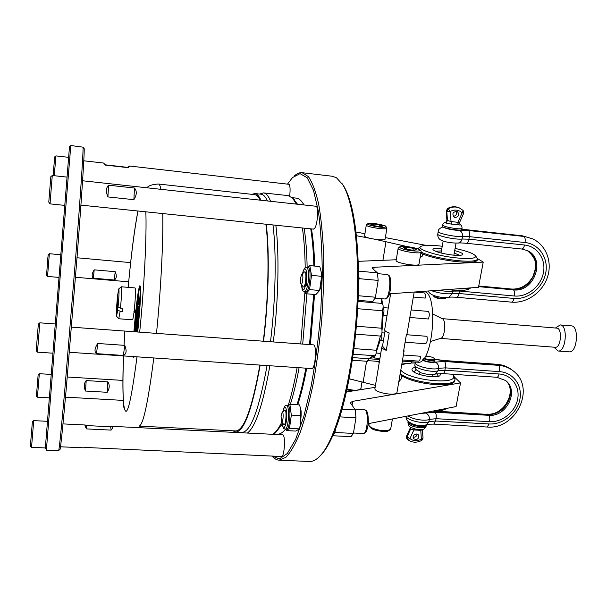 <?xml version="1.0" encoding="UTF-8"?>
<svg xmlns="http://www.w3.org/2000/svg" width="607" height="607" viewBox="0 0 607 607"><rect width="100%" height="100%" fill="white"/><g stroke="black" fill="none" stroke-linecap="round" stroke-linejoin="round"><path stroke-width="0.91" d="M356.355 326.225L381.659 328.228L382.418 310.776L357.629 308.705M381.856 303.401L381.09 298.644M352.697 357.599L368.752 358.729L373.396 355.634M353.934 348.608L376.37 350.247L380.452 336.073L355.603 334.161M368.752 358.729L367.44 361.294L352.31 360.232M376.37 350.247C376.325 353.456 375.794 355.285 374.785 355.74L353.183 354.192M381.659 328.228C382.395 331.9 381.993 334.518 380.452 336.073M358.001 301.368L382.16 303.432C383.351 304.691 383.434 307.142 382.418 310.776M422.434 291.421L423.451 291.512C439.195 290.662 433.201 365.551 417.783 362.197L402.342 361.112M403.792 349.86L404.095 350.929L403.496 351.605L406.455 334.313L407.054 333.683L414.194 292.028L424.323 292.931C425.295 293.431 425.606 295.146 425.241 298.09L413.337 297.043M390.415 295.025L389.087 294.911M381.72 298.697L382.509 303.629M428.034 311.391L428.17 311.391C429.597 312.886 429.665 315.42 428.375 318.994L409.831 317.461M387.016 315.587L383.108 315.261L382.061 330.125M425.37 343.714L425.522 343.752C427.153 342.523 427.632 340.041 426.949 336.308L406.387 334.707M384.686 333.023L381.955 332.811M383.434 340.557L380.194 340.292L376.34 351.749M402.54 359.989L418.724 361.142C419.756 360.816 420.332 359.185 420.446 356.248L403.389 355.012M380.756 353.38L376.173 353.046M379.929 358.388L374.117 357.971L373.29 356.582L368.881 358.729M383.108 315.261C384.261 311.839 384.254 309.282 383.1 307.597L388.268 308.022M380.331 340.322C381.621 339.45 382.129 337.166 381.841 333.478M374.117 357.971L375.528 355.103M402.016 363.039L410.552 363.639L411.842 361.78M408.139 421.387C408.989 423.997 413.018 425.719 420.203 426.539C423.83 426.668 425.917 426.122 426.463 424.892L426.729 424.725C426.607 424.346 428.959 424.149 433.77 424.118L487.14 427.024C516.2 429.968 536.58 387.372 512.794 370.574C508.681 367.508 503.924 365.763 498.522 365.338L444.521 361.484C445.485 362.743 445.758 364.868 445.333 367.857L438.58 368.335C432.814 370.687 413.526 365.733 415.317 362.402L415.4 362.03M417.055 434.066C416.698 436.357 415.363 437.419 413.048 437.237M416.516 433.99L418.329 434.817C419.118 438.793 417.563 440.143 413.663 438.869C412.51 436.266 413.466 434.635 416.516 433.99M414.278 428.861L413.853 429.976L410.62 429.028L410.279 427.085M423.041 437.981L422.313 429.908L420.552 430.325L413.853 429.976L409.922 438.595L407.031 436.926L410.62 429.028L410.514 427.245M410.332 427.123L410.249 428.557L406.66 436.448L407.563 439.514L409.922 438.595C413.321 441.152 417.13 441.342 421.349 439.172L421.835 440.363L423.049 438.057L421.349 439.172L420.734 429.642M407.153 439.051L406.561 436.092L410.165 428.17M407.289 439.233L407.563 439.514C411.918 442.761 416.675 443.049 421.835 440.363M414.376 428.891L413.982 429.984M420.605 429.65L420.423 430.325M422.032 413.192L425.264 412.563M424.164 358.039C427.116 359.997 435.887 360.475 434.422 358.616C433.231 357.417 430.795 356.613 427.116 356.218L425.363 356.195M434.802 359.116L435.022 359.784C432.609 361.119 428.815 360.763 423.656 358.714M422.806 359.701C424.483 360.877 427.07 361.635 430.575 361.984C433.034 362.121 434.43 361.848 434.771 361.173L434.794 361.051M461.813 229.484L461.798 229.583C461.51 231.404 441.16 227.906 442.457 226.267L442.662 225.091M446.524 222.048L445.955 222.124L446.904 220.28L451.047 221.563L451.403 224.12L445.834 223.012L445.439 222.792L445.986 222.101M459.719 222.162C459.749 223.968 459.947 224.78 460.311 224.605L460.281 224.582C460.956 225.015 460.281 225.106 458.262 224.856L451.403 224.12L458.148 224.848L457.777 222.299L459.719 222.162L463.642 213.376M455.182 217.647C459.059 216.494 459.742 214.438 457.23 211.464C452.761 211.744 451.767 213.71 454.241 217.374L455.182 217.647M453.186 216.456C456.168 215.781 457.117 214.021 456.047 211.19M458.262 224.856L457.913 222.314L462.147 212.814L463.642 213.383L463.126 210.485L459.302 207.89C455.523 206.243 451.684 206.448 447.784 208.505L446.198 210.978L447.048 220.387L445.439 222.792M445.834 223.012L447.488 220.629L446.79 211.411L450.159 211.479C454.643 209.263 458.642 209.711 462.147 212.814L463.126 210.485L459.757 208.125C455.978 206.471 452.132 206.676 448.232 208.74L450.159 211.479L451.274 224.097M445.28 298.636L441.623 298.932C437.677 298.454 435.166 297.703 434.073 296.679L433.648 296.102M433.55 295.45L433.557 295.981C434.764 297.119 437.564 297.954 441.949 298.477L446.168 297.878M313.849 265.995C313.462 251.662 312.423 239.279 310.731 228.839M303.887 204.938C301.573 200.682 299.084 198.413 296.406 198.132L292.164 197.662M296.967 404.755C300.275 394.527 303.234 382.334 305.852 368.161M309.524 344.594L313.675 294.403M273.226 433.944L277.49 434.157C280.039 434.293 282.718 432.639 285.525 429.179M274.44 433.102L276.064 432.04L282.301 424.02M272.68 434.293L273.81 433.512C276.42 431.463 279.076 427.677 281.785 422.138M247.413 433.041C255.471 427.085 262.96 404.657 269.872 365.748M273.302 341.938C278.507 300.033 279.387 253.316 275.828 225.235M270.639 201.304C268.499 195.97 266.124 193.17 263.514 192.897L259.864 194.028M288.317 405.089C291.595 394.596 294.532 382.091 297.134 367.576M300.723 343.949L304.949 291.663M305.207 267.824C304.972 252.459 304.031 239.181 302.385 227.982M296.33 204.111L292.673 198.185L288.272 195.644L263.514 192.897M290.343 404.376C293.591 394.125 296.504 381.909 299.084 367.705M302.711 344.093L306.869 293.818M307.142 267.444C306.854 252.224 305.852 239.135 304.137 228.164M297.513 204.24L293.227 198.694M477.307 259.971L477.239 260.342C475.729 262.429 468.612 262.831 455.903 261.564C441.775 259.819 430.522 257.231 422.138 253.802L420.856 253.202M477.011 257.914L477.436 259.288C475.926 261.359 468.809 261.761 456.092 260.486C440.811 258.567 429.126 255.782 421.038 252.148M417.669 248.824L420.484 246.632M459.878 255.335L454.233 253.089M441.418 250.926L435.348 251.192M442.237 246.252C431.198 244.925 424.065 244.962 420.863 246.366C415.241 248.794 435.963 255.759 455.849 257.846C469.545 259.174 476.131 258.536 475.6 255.949C473.619 253.483 466.775 250.972 455.075 248.415M454.681 250.615C461.115 252.322 463.695 253.726 462.435 254.811C460.925 255.509 457.488 255.57 452.109 255.008C441.737 253.582 435.363 251.799 432.981 249.652C432.67 248.377 435.629 247.982 441.85 248.453M407.305 246.617L375.763 239.424C381.234 240.091 384.352 240.015 385.111 239.196L385.126 239.067M420.082 257.709L422.647 255.843L422.138 253.802M398.146 248.346L396.159 260.327C394.504 262.839 418.504 266.959 418.967 264.235L418.997 264.06M358.221 261.329L396.257 259.758M358.464 271.109L377.44 272.877L378.161 280.404L359.078 278.659L358.471 271.595L358.502 282.338C358.244 335.701 348.403 396.447 335.496 429.081L334.958 432.48L353.411 433.421L351.028 436.661L332.75 435.743M477.428 258.552L483.225 262.11L374.17 267.262L372.053 267.869L372.296 268.408L377.44 272.877M356.021 232.011L364.944 233.71M385.362 237.61L425.924 245.357M366.302 224.992L364.602 235.865C364.496 236.54 366.112 237.314 369.451 238.21L356.446 235.713M457.86 288.818C463.718 289.061 467.898 288.75 470.417 287.893M469.317 288.811L468.877 289.107C465.478 290.685 458.361 290.844 447.511 289.577M453.915 376.272L455.007 379.663C454.157 387.736 411.387 383.032 400.21 373.555M454.939 380.05L454.825 380.65C453.99 388.374 414.027 384.527 401.235 375.384L400.043 374.549M438.451 376.302L436.721 373.745M416.44 369.951L413.678 371.78M400.795 370.133C409.27 380.923 461.32 385.506 452.83 374.838L452.39 374.246M415.211 363.016L411.356 363.009M406.865 363.381L401.705 364.83M440.697 373.502L439.87 375.763C435.34 378.791 414.444 374.739 412.282 370.437L412.047 369.974C411.675 368.775 412.661 367.91 414.998 367.394M440.007 409.695L445.796 408.572M446.175 408.701L445.523 409.088C442.784 410.507 438.489 411.189 432.647 411.129M349.131 378.776L375.46 385.384M368.244 423.656L456.077 406.576L460.523 382.911L454.537 377.114M138.335 308.417L138.472 306.664L138.973 306.702L139.102 308.273L138.555 308.66L138.396 307.81L138.517 308.424M138.616 310.488L138.608 313.113L138.115 313.068L138.009 311.672M137.971 311.672L138.267 309.395L138.821 309.593L138.874 310.511L138.237 309.843L138.115 310.541L138.608 310.579M137.964 313.842L137.584 316.922L137.903 313.356L137.652 316.581L137.964 313.842L138.457 313.88L138.077 316.96M138.343 313.485L138.396 313.88M138.244 302.643L138.464 304.502L137.979 304.464L137.531 303.105L137.546 308.758L137.121 306.543L137.508 302.734L137.979 304.464M137.948 304.319L138.085 308.318L137.546 308.758M137.273 308.971L137.759 309.009L137.857 310.541L137.258 309.896L136.689 316.558L137.023 308.713L136.499 314.047L137.061 308.235L137.372 310.503M137.713 310.534L137.182 316.596L136.689 316.558M134.139 331.741L134.549 328.379L135.194 328.357M135.839 324.373L136.332 324.411L135.892 329.654L135.308 329.867L135.558 322.643L135.338 331.832M136.499 317.271L136.985 317.309L136.696 322.097L136.446 323.485L135.869 323.03L136.264 315.564L135.892 324.373M136.78 316.566L136.75 317.294M138.335 295.624L138.882 295.799L138.957 298.136L138.593 302.567L137.956 302.445L138.252 295.761L138.039 302.627M139.974 286.694C139.299 286.823 136.529 306.049 134.716 328.243M135.93 331.877L136.021 331.392L136.469 331.915M136.719 329.389L136.803 331.02L136.309 330.982L136.15 330.079L136.256 330.686M136.947 327.052L136.962 329.404L136.469 329.366L136.56 326.748M137.296 323.387L137.129 327.059L136.575 326.854L136.78 325.967M137.554 321.042L137.569 323.41L137.076 323.372L136.894 322.363L137.44 317.567L138.047 318.721L137.402 318L137.539 318.614M137.44 317.567L138.085 318.296M137.789 318.698L137.804 321.065L137.167 320.344L137.296 320.959M135.126 310.162L134.936 312.476L133.859 311.224L135.126 310.162M134.177 310.959C135.293 300.199 135.649 292.695 135.24 288.439L135.004 287.923L121.324 286.777C121.87 288.757 121.597 295.882 120.482 308.151L118.084 306.952C119.063 295.829 119.275 289.82 118.729 288.924L117.644 295.252L118.084 306.952M120.482 308.151L122.842 308.333L122.5 311.459L120.148 311.277L118.76 318.758L132.447 319.806C132.872 319.661 133.388 317.18 134.01 312.355L134.109 311.52M137.698 332.006C139.269 317.264 141.264 293.477 140.52 286.276L139.807 285.798C137.918 289.266 135.376 313.576 133.919 331.726M132.887 356.559L133.684 357.546L134.155 356.643M153.791 357.955C148.062 402.684 143.146 425.401 139.033 426.114L235.759 430.947C244.044 430.446 252.087 408.488 259.887 365.08M263.286 341.202C268.514 298.94 269.417 251.647 265.889 224.211M260.213 200.166C258.514 196.698 256.678 194.862 254.697 194.65L158.435 184.02C159.413 184.111 160.248 185.886 160.946 189.323M137.197 331.968C138.76 317.218 140.763 293.439 140.027 286.238L139.807 285.798M133.191 357.508L133.669 356.605M133.009 356.567L133.229 357.03L133.532 356.597M137.159 331.968L140.042 295.533C140.247 288.871 140.156 285.791 139.762 286.292C139.382 283.006 135.983 305.2 133.95 331.733M134.8 331.794L134.602 328.69L134.663 331.779M136.833 312.651L137.106 309.122L137.053 312.673M134.322 330.071L134.769 330.102M134.291 330.375L134.177 331.748M138.244 296.193L138.077 302.172L138.335 296.201M134.648 328.235L134.853 331.794M137.592 308.28L138.085 308.318M137.387 307.195L137.872 307.233M138.024 303.986L138.517 304.024M136.871 315.45L137.364 315.488M137.099 312.605L137.584 312.643M137.417 310.025L137.91 310.063M137.273 309.282L137.766 309.32M134.822 329.457L135.224 329.487M134.754 328.508L135.194 328.546M135.399 329.616L135.892 329.654M135.589 328.212L136.074 328.25M135.444 323.941L135.93 323.979M136.203 322.067L136.696 322.097M135.907 320.511L136.294 320.542M138.108 302.529L138.593 302.567M138.275 301.451L138.768 301.489M138.305 301.155L138.798 301.193M138.464 298.098L138.957 298.136M138.434 296.246L138.927 296.292M138.388 295.761L138.882 295.799M136.021 331.392L136.499 331.801M136.089 330.671L136.211 329.123M136.097 329.115L136.347 330.565L136.841 330.603M136.347 330.565L136.309 330.982M136.196 329.662L136.689 329.692M136.454 326.741L136.514 328.948L137.007 328.986M136.514 328.948L136.469 329.366M136.4 328.175L136.894 328.212M136.431 327.279L136.924 327.317M136.454 327.082L136.947 327.12M136.529 325.951L136.795 323.319L136.825 325.876L137.319 325.913M136.825 325.876L136.636 327.029M136.886 323.812L137.379 323.85M137.068 320.944L137.114 322.947L137.614 322.985M137.114 322.947L137.076 323.372M137.303 318.599L137.357 320.602L137.85 320.64M137.357 320.602L137.311 321.027M137.592 318.258L137.546 318.683M137.614 316.353L137.872 313.751L137.614 316.353M137.941 313.447L138.434 313.493M137.85 315.701L138.35 315.739M138.115 310.541L138.153 312.651L138.654 312.688M138.153 312.651L138.115 313.068M138.047 311.968L138.54 312.006M138.267 309.395L138.912 310.086M138.419 310.048L138.373 310.473M138.472 306.664L138.601 308.235L139.102 308.273M138.601 308.235L138.555 308.66M138.434 307.385L138.935 307.423M138.495 306.785L138.995 306.823M232.906 430.803L235.721 432.085L242.026 432.396C250.691 431.888 259.037 409.611 267.057 365.558M270.487 341.733C275.73 299.661 276.58 252.641 272.96 224.939M267.414 200.947C265.494 196.706 263.392 194.46 261.109 194.225L254.834 193.527L251.859 194.339M235.721 432.085C244.113 431.562 252.262 409.232 260.153 365.095M263.544 341.225C268.726 299.069 269.675 251.973 266.238 224.249M260.927 200.242C259.075 196 257.049 193.762 254.834 193.527M284.144 430.758L285.73 429.195M297.711 404.793C301.064 394.641 304.061 382.448 306.717 368.221M310.412 344.655L314.563 294.478M314.707 266.078C314.297 251.677 313.212 239.295 311.459 228.915M304.137 204.961L302.438 202.548M118.76 318.758L116.597 316.293M118.797 288.864L121.324 286.777M117.75 310.071L117.318 298.318C116.453 307.924 116.187 313.887 116.536 316.224L117.75 310.071L120.148 311.277M117.318 298.318L117.75 298.166M122.5 311.459L122.356 308.295M50.024 203.846L48.78 202.101L50.836 176.652L52.248 175.522M66.838 177.092L52.263 175.491L50.032 203.876L64.509 205.363M84.024 148.351L84.161 148.518C84.669 150.566 82.066 191.926 77.264 254.599L66.246 388.692C62.862 426.402 60.799 446.615 60.047 449.332L59.888 449.476M45.275 448.793L69.486 146.697M75.928 254.075C80.799 190.818 83.493 149.155 83.038 147.175L70.799 145.521L62.058 252.808L46.382 450.166L58.727 450.477C59.425 447.799 61.459 427.442 64.835 389.406L75.928 254.075M37.414 397.183L36.405 396.06L38.15 374.701L39.326 373.715M50.942 374.413L39.334 373.7L37.429 397.19M37.437 352.136L36.185 350.732L38.34 324.062L39.804 322.856M39.834 322.833L37.452 352.166L52.619 353.175M31.518 447.321L30.373 446.069L32.376 421.782L33.704 420.651M33.726 420.636L31.526 447.344L45.29 447.943M47.543 276.42L46.564 275.312L47.801 258.309L48.211 254.652L49.357 253.711L47.543 276.435L58.674 277.384M53.09 175.582L54.691 156.902L55.927 155.908M68.5 157.327L55.943 155.893L54.243 175.711M94.206 269.849L115.224 271.693C116.923 275.889 116.59 278.651 114.222 280.002L93.334 278.211C91.498 276.496 91.786 273.704 94.206 269.849L93.334 278.211M114.222 280.002L115.224 271.693M71.497 327.158L313.387 344.875C317.15 344.51 315.397 369.428 311.717 368.555L69.395 352.295M96.536 353.646L123.38 355.452C126.461 354.018 126.916 350.656 124.746 345.36L97.689 343.479L96.536 353.646C94.184 351.832 94.571 348.441 97.689 343.479M124.746 345.36L123.38 355.452M353.388 379.739L349.108 378.905M412.646 362.978L411.5 362.728M375.923 361.211L379.292 362.25M401.235 375.384L401.515 378.601L398.791 381.818M375.141 387.319L346.385 391.978M335.496 429.081L332.841 435.53L334.958 432.48M342.029 409.194L355.33 409.953L355.945 417.768L353.411 433.421M355.945 417.768L339.738 416.872M355.33 409.953L350.74 403.336L350.55 402.502L352.69 401.341L460.523 382.911M381.788 347.143L374.989 388.245C373.1 392.403 396.242 396.712 396.993 392.327L397.039 392.054M341.779 183.215L343.676 185.977C352.53 200.841 357.462 229.385 358.471 271.595M332.841 435.53C329.328 443.482 325.784 449.529 322.218 453.679L319.912 456.115M483.225 262.11L478.491 287.301L389.466 293.849M358.221 295.723L375.445 297.225L378.161 280.404M375.445 297.225L372.812 301.565L358.047 300.298M358.502 282.338L359.078 278.659M358.919 261.298L358.213 261.162M294.372 175.901C296.99 173.503 299.57 172.434 302.119 172.699L308.371 176.584C312.286 182.259 315.693 191.281 318.592 203.641C321.088 217.852 322.772 234.697 323.637 254.174C323.971 274.789 323.356 296.375 321.816 318.941C319.745 341.453 316.907 362.865 313.303 383.169C309.342 402.259 305.002 418.625 300.268 432.252C295.442 443.998 290.639 452.352 285.867 457.337L279.083 460.174C276.625 460.038 274.326 458.68 272.202 456.1M279.083 460.174L309.464 461.479C313.189 461.661 317.082 459.416 321.149 454.742C335.8 438.224 350.952 383.601 355.884 321.672C360.877 259.735 354.617 203.398 342.78 184.756L336.49 177.79L332.325 176.25L302.119 172.699M319.722 290.184L320.549 287.589L321.831 277.08L321.498 272.095M299.729 427.411L300.351 425.272L300.844 409.3M82.582 180.765L315.898 206.243C318.675 205.932 317.818 223.672 314.828 228.057L313.516 229.127L80.921 205.12M83.789 160.794L103.645 163.055L105.39 165.089L128.153 167.676L129.67 166.03L289.091 184.316C290.192 185.879 290.381 189.771 289.676 196M112.31 426.349C113.334 426.509 112.948 427.76 111.134 430.105L86.687 428.914C85.018 426.38 84.548 425.082 85.276 425.006L86.528 425.568L110.694 426.767L112.31 426.349L282.634 434.794C285.715 434.354 284.554 457.2 281.519 456.51L85.101 447.435L83.622 447.807L60.503 446.79M272.247 456.1L279.387 458.915L287.323 453.497L295.624 439.385L303.728 416.812L311.004 386.818C315.261 363.699 318.493 339.123 320.701 313.091L322.279 275.115C322.158 250.911 320.868 229.75 318.432 211.638L313.523 190.446L307.218 177.752L300.033 173.648L292.475 177.593L287.566 184.05M382.509 346.187L386.287 350.345C383.093 349.131 381.606 347.986 381.833 346.901L382.509 346.187L385.058 330.762M390.627 293.765L384.679 329.684C384.474 330.701 385.969 331.801 389.186 332.97L386.287 350.345M406.751 247.231L403.223 247.664L406.303 249.196L412.957 250.281L416.455 249.834L413.329 248.309L406.751 247.231L406.417 249.211M413.003 250.281L413.329 248.309M373.7 224.021L370.854 224.415L373.95 225.698L379.929 226.578L382.744 226.168L379.618 224.893L373.7 224.021L373.472 225.5M379.367 226.494L379.618 224.893M369.451 238.21L375.763 239.424M86.687 428.914L86.528 425.568M111.134 430.105L110.694 426.767M86.202 380.581L107.826 381.886C109.882 384.884 109.677 388.351 107.196 392.297L85.488 391.037C83.69 386.818 83.925 383.336 86.202 380.581L85.488 391.037M107.196 392.297L107.826 381.886M129.67 166.03L127.553 167.35L105.148 164.8M127.553 167.35L128.153 167.676M107.879 196.926L133.866 199.68C136.856 194.915 137.061 191.03 134.496 188.033L108.63 185.218L107.879 196.926C105.739 191.577 105.99 187.677 108.63 185.218M134.496 188.033L133.866 199.68M555.481 328.015L560.208 324.927L571.278 325.853C579.465 325.83 577.28 353.168 569.191 351.848L558.121 350.998L553.941 347.189M560.208 324.927C568.251 324.889 566.05 352.31 558.121 350.998M442.351 318.728L442.457 318.781C446.289 320.268 444.916 337.454 440.887 338.304L440.773 338.342M442.154 318.637L556.74 328.121C562.621 328.106 561.005 348.243 555.208 347.287L440.568 338.403M282.179 412.403L284.417 410.294C287.194 407.16 286.018 427.707 283.613 424.301L281.625 421.956M289.501 428.375L299.274 428.876L295.913 431.084L286.261 430.591L289.501 428.375L291.33 415.12L289.873 404.345L287.43 405.696M285.214 429.164L286.625 429.24C289.971 430.022 291.375 405.279 287.968 405.726L286.565 405.651C289.668 405.135 288.833 427.457 285.669 429.02L285.214 429.164C283.651 428.155 283.112 429.839 282.164 422.593M291.33 415.12L301.133 415.651L300.169 425.826L299.274 428.876M289.873 404.345L299.577 404.899L301.087 410.893L301.133 415.651M281.079 416.432L282.073 412.502C283.901 410.431 283.12 424.096 281.534 421.85L281.079 416.432M301.922 274.235L304.282 272.156C307.408 268.878 305.496 290.313 303.007 286.527L301.049 284.061M304.539 291.626L305.989 291.755C309.562 292.726 311.839 267.232 308.151 267.535L306.694 267.399C308.568 268.704 309.046 273.643 308.151 282.217C307.218 288.204 306.011 291.337 304.539 291.626C303.03 290.45 302.332 292.551 301.504 284.637M305.154 291.679L305.92 293.735L309.547 289.6L311.512 275.388L309.798 265.616L307.559 267.482M305.92 293.735L315.875 294.592L319.623 290.487L309.547 289.6M311.512 275.388L321.619 276.306L319.623 290.487M309.798 265.616L319.806 266.556L321.664 273.765L321.619 276.306M300.738 283.423C300.237 279.835 300.594 276.807 301.8 274.341C303.864 272.179 302.59 286.428 300.951 283.932L300.738 283.423M306.497 281.565L306.429 285.73M408.132 421.455L407.965 422.381C408.549 425.044 412.555 426.82 419.991 427.7C423.625 427.829 425.712 427.275 426.251 426.046L426.296 425.826M415.271 362.66L414.9 364.777C413.109 368.13 432.381 373.093 438.148 370.725L435.386 374.071M422.373 360.141C426.797 362.129 431.031 362.789 435.075 362.113C437.67 363.274 438.838 365.346 438.58 368.335L438.148 370.725L444.901 370.232C444.445 372.402 443.785 373.525 442.913 373.601L435.614 373.995C432.814 375.209 427.996 374.838 421.159 372.873L416.212 369.693C415.658 369.701 415.203 368.146 414.854 365.035M435.568 411.098L487.762 414.422C505.032 416.281 518.249 391.242 505.494 380.49M432.419 411.174L487.762 414.422L488.673 415.317C506.648 417.259 519.675 390.536 505.456 380.46L496.845 377.273C497.823 377.205 498.552 376.105 499.037 373.965L444.901 370.232L445.333 367.857L499.5 371.628C499.94 368.684 499.614 366.59 498.522 365.338L496.981 364.291L443.163 360.437L434.862 359.192M420.439 413.504L435.249 412.236L488.673 415.317C489.728 416.683 490.039 418.807 489.606 421.683L436.023 418.686L429.316 419.414C425.15 421.417 412.343 419.3 408.079 415.909M435.249 412.236C436.183 413.617 436.441 415.765 436.023 418.686L435.598 421L489.151 423.959C502.808 424.801 517.081 413.458 519.835 399.573C522.794 385.703 513.378 372.508 499.5 371.628M489.606 421.683C502.065 422.457 515.093 412.1 517.596 399.429C520.282 386.773 511.678 374.762 499.037 373.965M513.135 370.839L511.822 369.769C507.718 366.711 502.968 364.966 497.573 364.549L443.163 360.437M443.687 360.687L434.999 359.42M435.075 362.113L444.521 361.484M425.871 413.208C428.413 414.429 429.566 416.493 429.316 419.414L428.891 421.736L435.598 421L433.77 424.118M489.151 423.959L487.14 427.024M406.045 416.303C406.682 420.249 423.701 424.323 428.891 421.736L426.729 424.725C421.865 426.099 416.956 425.773 412.001 423.762C407.1 420.78 406.424 420.788 405.924 416.326M462.048 228.202L462.026 228.308C461.593 228.839 459.491 228.922 455.705 228.543C447.898 227.481 443.55 226.297 442.678 224.992C442.905 223.573 444.036 222.594 446.062 222.056M451.047 221.563L457.777 222.299M459.871 208.178L459.302 207.89C455.409 206.198 451.502 206.395 447.571 208.474M447.784 208.505L448.232 208.74L446.79 211.411L446.38 210.492L447.784 208.505M524.516 245.016C523.917 247.61 523.014 248.953 521.83 249.029L466.457 243.286C467.519 243.195 468.338 241.829 468.9 239.188L524.516 245.016C537.506 246.29 546.239 259.5 543.371 273.021C540.693 286.557 527.233 297.255 514.44 296.011L459.408 291.026L452.587 291.125L452.678 290.123M431.607 290.745C439.301 293.31 446.145 294.266 452.139 293.606L452.587 291.125C449.438 291.671 444.885 291.368 438.937 290.207M521.83 249.029L527.331 250.585C546.437 258.84 534.13 292.87 513.393 289.858L512.391 289.22L478.711 286.109M527.255 250.547C545.177 259.675 532.491 292.157 512.391 289.22L511.944 289.069C520.745 289.357 527.741 285.184 532.938 276.534C535.928 267.695 539.024 260.38 527.248 250.547M448.702 297.377L448.914 297.324C449.999 297.324 448.474 296.823 456.707 297.278C457.686 297.202 458.437 295.935 458.953 293.5L459.499 290.434M514.44 296.011C514.903 292.976 514.554 290.928 513.393 289.858L478.612 286.648M428.496 290.973C428.534 292.46 430.295 293.985 433.785 295.541C439.817 297.453 444.855 298.045 448.914 297.324L452.139 293.606L458.953 293.5L513.962 298.447C513.408 300.844 512.581 302.081 511.481 302.149L456.707 297.278M458.05 243.066L458.247 243.043C460.258 242.595 461.525 241.252 462.041 239.014L468.9 239.188L469.37 236.647L462.504 236.457C456.798 237.428 436.668 233.247 438.239 231.442C438.042 229.696 439.627 228.194 442.989 226.927M438.208 231.586L437.791 233.983C436.221 235.812 456.335 240.008 462.041 239.014L462.504 236.457C462.784 233.285 461.57 231.206 458.846 230.212L468.445 230.516L523.917 236.457C525.123 237.398 525.487 239.416 525.017 242.519C539.266 243.931 548.827 258.43 545.67 273.241C542.726 288.082 527.976 299.797 513.962 298.447M461.866 229.196L522.536 235.842L532.771 238.915M467.223 229.909L522.877 235.941L532.635 238.855L522.536 235.842M525.017 242.519L469.37 236.647C469.818 233.49 469.514 231.449 468.445 230.516M467.527 230.007L461.859 229.249M444.407 227.549C445.432 228.756 455.842 230.683 458.846 230.212M123.608 355.361C122.705 377.804 122.735 394.125 123.714 404.323C126.104 421.933 130.528 406.106 137 356.833M139.693 332.15C144.291 286.398 146.841 234.393 145.824 211.82M138.009 211.008C134.443 229.363 131.173 254.811 128.183 287.354M124.837 331.065L124.063 345.315M139.959 286.732L140.005 286.216M162.752 213.565C163.351 241.404 160.893 289.888 156.5 333.38M140.027 286.238L140.52 286.276M137.797 302.817L138.29 302.855M136.454 328.599L136.947 328.637M137.038 322.522L137.539 322.56M137.281 320.215L137.774 320.253M137.493 317.719L137.986 317.757M138.085 312.294L138.586 312.332M138.32 309.555L138.821 309.593M360.983 388.245L360.915 388.571C358.889 390.574 354.268 390.733 347.029 389.041M390.832 428.216L388.814 430.067C382.979 432.389 367.387 427.874 369.003 424.384L369.155 423.474M366.567 361.233L363.206 381.962M352.69 401.341L352.068 405.241M374.17 267.262L373.783 269.698M382.934 260.304L386.006 241.389M377.508 273.628L387.114 274.523C392.023 274.326 389.641 300.055 384.861 298.97L374.906 298.113M354.799 409.186L364.45 409.74C368.98 409.346 367.751 434.362 363.267 433.512L353.479 433.011M418.716 249.318C412.798 246.404 394.96 245.243 400.878 248.18C406.781 251.154 424.991 252.284 418.716 249.318M418.967 264.235L421.053 252.072C421.539 251.321 420.879 250.433 419.073 249.401C417.1 248.46 413.579 247.58 408.503 246.768L400.104 246.586L398.169 248.187C396.538 250.532 420.621 254.629 421.053 252.072L421.076 251.913M368.859 223.406C363.153 224.135 379.398 228.02 384.808 227.2C390.233 226.403 374.261 222.625 368.859 223.406M385.111 239.196L386.887 228.194L385.786 226.259C385.422 225.243 371.332 222.534 368.487 223.391L366.325 224.878C364.966 226.783 386.606 230.281 386.887 228.194L386.909 228.08M282.217 422.654C282.566 426.38 283.249 427.996 284.273 427.503C286.185 424.657 286.99 419.354 286.679 411.592C285.707 405.613 284.425 405.673 282.847 411.781M301.565 284.706C302.718 292.407 304.312 291.421 306.36 281.747C308.015 270.532 304.668 263.779 302.544 273.689M369.193 358.767L379.739 359.511M428.17 311.391L411.121 309.949M425.522 343.752L405.104 342.204M379.421 361.453L368.153 360.664M407.927 422.609C408.837 426.744 407.843 426.471 416.144 429.308C424.657 429.688 423.792 429.832 426.251 426.046L426.463 424.892M406.546 436.13L406.773 438.565M422.313 429.908L422.343 429.422M419.953 372.372L419.581 374.496M432.351 374.633L431.964 376.757M496.845 377.273L442.913 373.601M435.022 359.784L434.771 361.173M487.08 414.08C504.167 416.136 517.718 390.331 505.593 380.589M496.981 364.291C502.55 364.716 507.498 366.545 511.822 369.769L512.794 370.574M434.422 358.616L434.923 359.276M460.311 224.605L460.281 224.582C461.51 225.311 462.086 226.548 462.026 228.308L461.798 229.583M446.904 220.258L446.198 211.024M453.861 255.183L456.016 243.187M441.046 253.013L443.163 241.025M511.944 289.069L478.733 285.996M466.457 243.286C457.632 242.61 459.416 243.081 458.247 243.043C451.934 243.164 446.555 242.352 442.093 240.622C438.998 239.454 437.556 237.291 437.768 234.127M511.481 302.149C526.603 303.5 542.172 292.612 547.332 277.513C552.62 262.467 546.444 245.213 532.635 238.855M445.181 298.697L445.902 298.227M276.064 432.04L273.81 433.512M294.661 199.991L292.673 198.185M477.436 259.288L477.239 260.342M475.6 255.949L477.337 258.37M468.877 289.107L470.759 287.87M455.007 379.663L454.825 380.65M452.83 374.838L454.491 377.03M412.585 370.824L412.282 370.437M445.523 409.088L446.676 408.397M158.435 184.02C152.281 184.391 148.449 185.651 146.947 187.791M137.933 211.001C134.504 228.998 131.499 251.571 128.168 287.354M123.562 355.93C122.561 378.715 122.69 396.06 123.934 407.98M137.448 308.265L137.061 308.235M138.396 313.402L137.903 313.356M138.115 317.036L137.614 316.998M84.161 148.518L83.038 147.175M60.047 449.332L58.727 450.477M49.099 397.851L37.422 397.198M54.949 323.941L39.827 322.825M47.278 421.304L33.719 420.628M60.503 254.72L49.357 253.711M130.634 262.611L77.021 257.77M128.676 281.815L75.511 277.27M362.045 381.697L360.953 388.465L360.133 389.747M352.796 390.938L346.863 389.823M392.426 418.951L390.779 428.512C391.007 429.043 390.149 429.832 388.199 430.887C387.744 432.328 374.193 430.97 371.53 428.443C369.382 426.774 368.525 425.522 368.957 424.688M387.114 274.523C388.002 275.601 391.485 272.96 390.604 288.75C388.875 297.104 388.45 296.148 387.031 298.181L384.861 298.97M343.676 185.977L342.78 184.756M322.218 453.679L321.149 454.742M364.45 409.74C365.467 410.453 368.366 408.792 368.328 422.654C366.81 434.582 364.534 432.799 363.267 433.512M404.095 350.929L396.993 392.327M85.276 425.006L62.991 423.898M122.925 380.407L67.278 377.008M123.282 400.4L65.488 397.16M442.457 318.781L432.935 314.107M440.887 338.304L430.75 341.407M300.351 425.272L300.169 425.826M282.786 411.834C283.97 406.88 285.222 404.816 286.565 405.651M321.74 274.243L321.664 273.765M320.549 287.589L320.284 288.31M302.476 273.742C303.917 268.598 305.321 266.488 306.694 267.399"/></g></svg>
